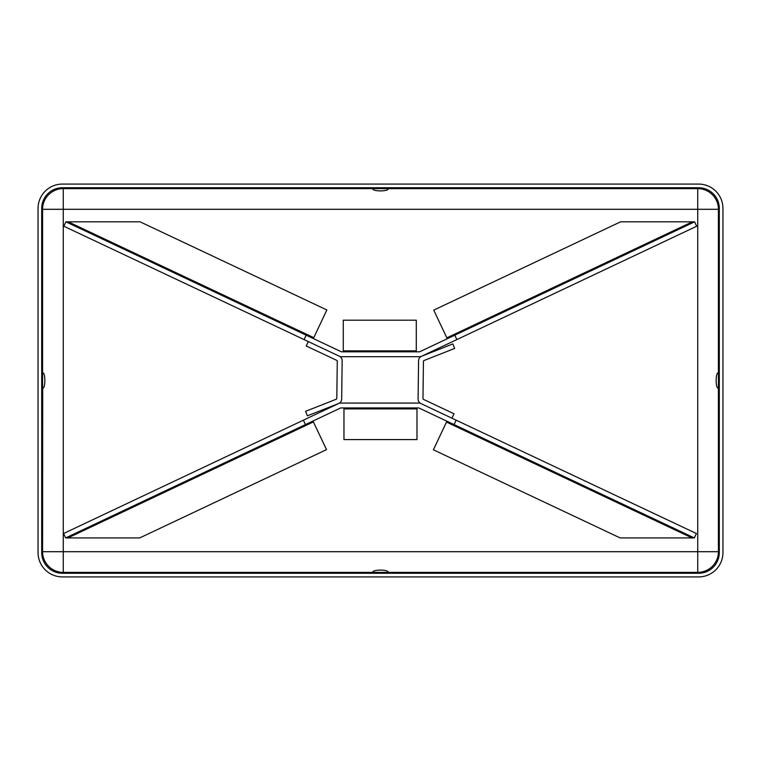 <?xml version="1.0" encoding="UTF-8"?>
<svg xmlns="http://www.w3.org/2000/svg" width="761" height="761" viewBox="0 0 761 761"><rect width="100%" height="100%" fill="white"/><g stroke="black" fill="none" stroke-linecap="round" stroke-linejoin="round"><path stroke-width="1.14" d="M42.578 373.023L42.711 372.833C45.565 372.31 45.565 388.69 42.711 388.167L42.578 551.706A20.69 20.661 -135 0 0 63.258 572.386L697.742 572.386A20.69 20.661 135 0 0 718.422 551.706L718.422 209.294A20.69 20.661 45 0 0 697.742 188.614L63.258 188.614A20.69 20.661 -45 0 0 42.578 209.294L42.578 387.977M718.422 387.977L718.289 388.167C715.435 388.69 715.435 372.31 718.289 372.833L718.422 373.023M373.023 572.386L372.833 572.253C372.31 569.399 388.69 569.399 388.167 572.253L387.977 572.386M387.977 188.614L388.167 188.747C388.69 191.601 372.31 191.601 372.833 188.747L373.023 188.614M698.627 184.086L62.373 184.086A24.371 24.342 45 0 0 38.05 208.409L38.05 552.591A24.371 24.342 135 0 0 62.373 576.914L698.627 576.914A24.371 24.342 45 0 0 722.95 552.591L722.95 208.409A24.371 24.342 135 0 0 698.627 184.086M698.617 187.739L62.383 187.739A20.718 20.69 45 0 0 41.703 208.419L41.703 552.581A20.718 20.69 135 0 0 62.383 573.261L698.617 573.261A20.718 20.69 45 0 0 719.297 552.581L719.297 208.419A20.718 20.69 135 0 0 698.617 187.739L697.742 188.614L697.742 551.706L63.258 551.706L63.258 209.294L718.422 209.294L719.297 208.419M456.153 420.177L454.07 424.581L694.317 537.932L696.391 533.528L420.881 403.539A4.87 4.87 0 0 0 418.807 403.073L340.671 403.073A4.87 4.87 0 0 0 338.588 403.539L307.387 415.839L305.599 411.311L336.2 399.249A0.97 0.97 0 0 0 336.809 398.355L337.275 361.256A0.97 0.97 0 0 0 336.723 360.362L306.236 345.979L308.319 341.575L339.368 356.224A4.87 4.87 0 0 0 341.442 356.69L419.577 356.69A4.87 4.87 0 0 0 421.661 356.224A4.87 4.87 0 0 0 418.579 360.695L418.093 399.078A4.87 4.87 0 0 0 420.881 403.539L451.929 418.189L454.013 413.784L423.525 399.401A0.97 0.97 0 0 1 422.973 398.507L423.439 361.408A0.97 0.97 0 0 1 424.048 360.514L454.65 348.452L452.862 343.924L421.661 356.224L696.676 226.236L694.603 221.832L454.783 335.182L456.866 339.577M454.07 424.581L419.007 408.029A0.97 0.97 0 0 0 418.588 407.944L340.89 407.944A0.97 0.97 0 0 0 340.471 408.039L305.465 424.581L303.382 420.177L338.588 403.539A4.87 4.87 0 0 0 341.67 399.068L342.155 360.685A4.87 4.87 0 0 0 339.368 356.224L304.096 339.587L306.179 335.182L341.242 351.725A0.97 0.97 0 0 0 341.66 351.82L419.359 351.82A0.97 0.97 0 0 0 419.777 351.725L454.783 335.182M306.179 335.182L65.931 221.832L63.857 226.236L304.096 339.587M692.32 221.832L620.557 221.832L433.741 310.127L446.85 337.855L692.32 221.832L694.603 221.832M447.259 338.74L446.85 337.855M65.931 221.832L140.081 221.832L326.85 309.955L313.351 338.569M416.286 350.85L416.286 320.181L343.268 320.181L343.268 350.85L416.286 350.85L416.286 351.82M343.268 351.82L343.268 350.85M305.465 424.581L65.655 537.932L63.572 533.528L303.382 420.177M67.929 537.932L139.691 537.932L326.507 449.637L313.399 421.908L67.929 537.932L65.655 537.932M312.99 421.023L313.399 421.908M694.317 537.932L620.167 537.932L433.399 449.808L446.897 421.194M343.962 408.914L343.962 439.582L416.98 439.582L416.98 408.914L343.962 408.914L343.962 407.944M416.98 407.944L416.98 408.914M41.703 208.419L42.578 209.294L63.258 209.294L63.258 188.614L62.383 187.739M62.383 573.261L63.258 572.386L63.258 551.706L42.578 551.706L41.703 552.581M719.297 552.581L718.422 551.706L697.742 551.706L697.742 572.386L698.617 573.261M68.214 221.832L313.77 337.684M692.034 537.932L446.488 422.079"/></g></svg>
